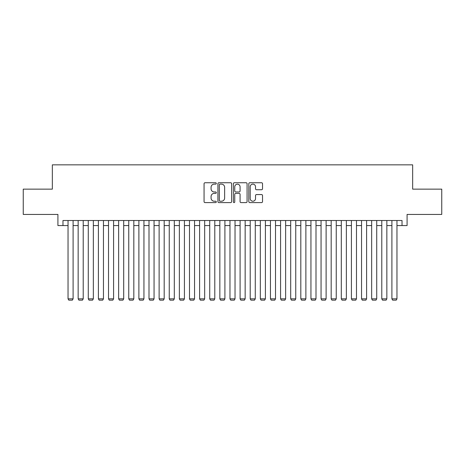 <?xml version="1.0" encoding="UTF-8"?>
<svg xmlns="http://www.w3.org/2000/svg" width="465" height="465" viewBox="0 0 465 465"><rect width="100%" height="100%" fill="white"/><g stroke="black" fill="none" stroke-linecap="round" stroke-linejoin="round"><path stroke-width="0.7" d="M216.306 183.437A0.698 0.698 0 0 0 215.609 182.739L205.059 182.739A0.994 0.994 0 0 0 204.065 183.733L204.065 201.612A0.994 0.994 0 0 0 205.059 202.606L215.609 202.606A0.698 0.698 0 0 0 216.306 201.915A0.698 0.698 0 0 0 215.609 201.217L214.243 201.217A3.179 3.179 0 0 1 211.069 198.038L211.069 196.55A3.179 3.179 0 0 1 214.243 193.37L215.609 193.37A0.698 0.698 0 0 0 216.306 192.673A0.698 0.698 0 0 0 215.609 191.981L214.243 191.981A3.179 3.179 0 0 1 211.069 188.802L211.069 187.308A3.179 3.179 0 0 1 214.243 184.128L215.609 184.128A0.698 0.698 0 0 0 216.306 183.437M261.533 189.743A0.994 0.994 0 0 0 262.527 188.749L262.527 183.733A0.994 0.994 0 0 0 261.533 182.739L249.81 182.739A0.994 0.994 0 0 0 248.816 183.733L248.816 201.612A0.994 0.994 0 0 0 249.81 202.606L261.533 202.606A0.994 0.994 0 0 0 262.527 201.612L262.527 195.556A0.994 0.994 0 0 0 261.533 194.562L256.517 194.562A0.994 0.994 0 0 0 255.523 195.556L255.523 198.561A2.656 2.656 0 0 1 252.867 201.217A2.656 2.656 0 0 1 250.211 198.561L250.211 186.791A2.656 2.656 0 0 1 252.867 184.128A2.656 2.656 0 0 1 255.523 186.791L255.523 188.749A0.994 0.994 0 0 0 256.517 189.743L261.533 189.743M62.973 225.566L62.973 220.509L402.027 220.509L402.027 225.566L407.084 225.566L407.084 214.435L441.75 214.435L441.75 189.133L412.653 189.133L412.653 164.843L52.347 164.843L52.347 189.133L23.25 189.133L23.25 214.435L57.916 214.435L57.916 225.566L68.035 225.566M231.628 183.733A0.994 0.994 0 0 0 230.64 182.739L218.916 182.739A0.994 0.994 0 0 0 217.922 183.733L217.922 201.612A0.994 0.994 0 0 0 218.916 202.606L230.64 202.606A0.994 0.994 0 0 0 231.628 201.612L231.628 183.733M234.36 182.739L246.084 182.739A0.994 0.994 0 0 1 247.078 183.733L247.078 201.612A0.994 0.994 0 0 1 246.084 202.606L241.068 202.606A0.994 0.994 0 0 1 240.074 201.612L240.074 194.364A0.994 0.994 0 0 0 239.08 193.37L235.755 193.37A0.994 0.994 0 0 0 234.761 194.364L234.761 201.915A0.698 0.698 0 0 1 234.064 202.606A0.698 0.698 0 0 1 233.372 201.915L233.372 183.733A0.994 0.994 0 0 1 234.36 182.739M73.098 225.566L78.155 225.566M83.218 225.566L88.274 225.566M93.337 225.566L98.4 225.566M103.457 225.566L108.519 225.566M113.582 225.566L118.639 225.566M123.702 225.566L128.759 225.566M133.821 225.566L138.884 225.566M143.941 225.566L149.003 225.566M154.06 225.566L159.123 225.566M164.186 225.566L169.243 225.566M174.305 225.566L179.368 225.566M184.425 225.566L189.488 225.566M194.544 225.566L199.607 225.566M204.67 225.566L209.727 225.566M214.789 225.566L219.846 225.566M224.909 225.566L229.972 225.566M235.028 225.566L240.091 225.566M245.154 225.566L250.211 225.566M255.273 225.566L260.33 225.566M265.393 225.566L270.456 225.566M275.513 225.566L280.575 225.566M285.632 225.566L290.695 225.566M295.757 225.566L300.814 225.566M305.877 225.566L310.94 225.566M315.997 225.566L321.059 225.566M326.116 225.566L331.179 225.566M336.242 225.566L341.298 225.566M346.361 225.566L351.418 225.566M356.481 225.566L361.543 225.566M366.6 225.566L371.663 225.566M376.726 225.566L381.782 225.566M386.845 225.566L391.902 225.566M396.965 225.566L402.027 225.566M220.009 184.128A0.698 0.698 0 0 0 219.311 184.826L219.311 200.52A0.698 0.698 0 0 0 220.009 201.217L221.45 201.217A3.179 3.179 0 0 0 224.63 198.038L224.63 187.308A3.179 3.179 0 0 0 221.45 184.128L220.009 184.128M240.074 186.837A2.656 2.656 0 0 0 237.417 184.181A2.656 2.656 0 0 0 234.761 186.837L234.761 190.987A0.994 0.994 0 0 0 235.755 191.981L239.08 191.981A0.994 0.994 0 0 0 240.074 190.987L240.074 186.837M73.098 220.509L73.098 298.844L68.035 298.844L68.035 220.509M73.098 298.844L72.337 300.158L68.797 300.158L68.035 298.844M83.218 220.509L83.218 298.844L78.155 298.844L78.155 220.509M83.218 298.844L82.456 300.158L78.916 300.158L78.155 298.844M93.337 220.509L93.337 298.844L88.274 298.844L88.274 220.509M93.337 298.844L92.576 300.158L89.036 300.158L88.274 298.844M103.457 220.509L103.457 298.844L98.4 298.844L98.4 220.509M103.457 298.844L102.701 300.158L99.155 300.158L98.4 298.844M113.582 220.509L113.582 298.844L108.519 298.844L108.519 220.509M113.582 298.844L112.821 300.158L109.275 300.158L108.519 298.844M123.702 220.509L123.702 298.844L118.639 298.844L118.639 220.509M123.702 298.844L122.94 300.158L119.4 300.158L118.639 298.844M133.821 220.509L133.821 298.844L128.759 298.844L128.759 220.509M133.821 298.844L133.06 300.158L129.52 300.158L128.759 298.844M143.941 220.509L143.941 298.844L138.884 298.844L138.884 220.509M143.941 298.844L143.185 300.158L139.64 300.158L138.884 298.844M154.06 220.509L154.06 298.844L149.003 298.844L149.003 220.509M154.06 298.844L153.305 300.158L149.759 300.158L149.003 298.844M164.186 220.509L164.186 298.844L159.123 298.844L159.123 220.509M164.186 298.844L163.424 300.158L159.884 300.158L159.123 298.844M174.305 220.509L174.305 298.844L169.243 298.844L169.243 220.509M174.305 298.844L173.544 300.158L170.004 300.158L169.243 298.844M184.425 220.509L184.425 298.844L179.368 298.844L179.368 220.509M184.425 298.844L183.669 300.158L180.124 300.158L179.368 298.844M194.544 220.509L194.544 298.844L189.488 298.844L189.488 220.509M194.544 298.844L193.789 300.158L190.243 300.158L189.488 298.844M204.67 220.509L204.67 298.844L199.607 298.844L199.607 220.509M204.67 298.844L203.908 300.158L200.369 300.158L199.607 298.844M214.789 220.509L214.789 298.844L209.727 298.844L209.727 220.509M214.789 298.844L214.028 300.158L210.488 300.158L209.727 298.844M224.909 220.509L224.909 298.844L219.846 298.844L219.846 220.509M224.909 298.844L224.147 300.158L220.608 300.158L219.846 298.844M235.028 220.509L235.028 298.844L229.972 298.844L229.972 220.509M235.028 298.844L234.273 300.158L230.727 300.158L229.972 298.844M245.154 220.509L245.154 298.844L240.091 298.844L240.091 220.509M245.154 298.844L244.392 300.158L240.853 300.158L240.091 298.844M255.273 220.509L255.273 298.844L250.211 298.844L250.211 220.509M255.273 298.844L254.512 300.158L250.972 300.158L250.211 298.844M265.393 220.509L265.393 298.844L260.33 298.844L260.33 220.509M265.393 298.844L264.632 300.158L261.092 300.158L260.33 298.844M275.513 220.509L275.513 298.844L270.456 298.844L270.456 220.509M275.513 298.844L274.757 300.158L271.211 300.158L270.456 298.844M285.632 220.509L285.632 298.844L280.575 298.844L280.575 220.509M285.632 298.844L284.876 300.158L281.331 300.158L280.575 298.844M295.757 220.509L295.757 298.844L290.695 298.844L290.695 220.509M295.757 298.844L294.996 300.158L291.456 300.158L290.695 298.844M305.877 220.509L305.877 298.844L300.814 298.844L300.814 220.509M305.877 298.844L305.116 300.158L301.576 300.158L300.814 298.844M315.997 220.509L315.997 298.844L310.94 298.844L310.94 220.509M315.997 298.844L315.241 300.158L311.695 300.158L310.94 298.844M326.116 220.509L326.116 298.844L321.059 298.844L321.059 220.509M326.116 298.844L325.361 300.158L321.815 300.158L321.059 298.844M336.242 220.509L336.242 298.844L331.179 298.844L331.179 220.509M336.242 298.844L335.48 300.158L331.94 300.158L331.179 298.844M346.361 220.509L346.361 298.844L341.298 298.844L341.298 220.509M346.361 298.844L345.6 300.158L342.06 300.158L341.298 298.844M356.481 220.509L356.481 298.844L351.418 298.844L351.418 220.509M356.481 298.844L355.725 300.158L352.179 300.158L351.418 298.844M366.6 220.509L366.6 298.844L361.543 298.844L361.543 220.509M366.6 298.844L365.845 300.158L362.299 300.158L361.543 298.844M376.726 220.509L376.726 298.844L371.663 298.844L371.663 220.509M376.726 298.844L375.964 300.158L372.424 300.158L371.663 298.844M386.845 220.509L386.845 298.844L381.782 298.844L381.782 220.509M386.845 298.844L386.084 300.158L382.544 300.158L381.782 298.844M396.965 220.509L396.965 298.844L391.902 298.844L391.902 220.509M396.965 298.844L396.203 300.158L392.663 300.158L391.902 298.844"/></g></svg>
